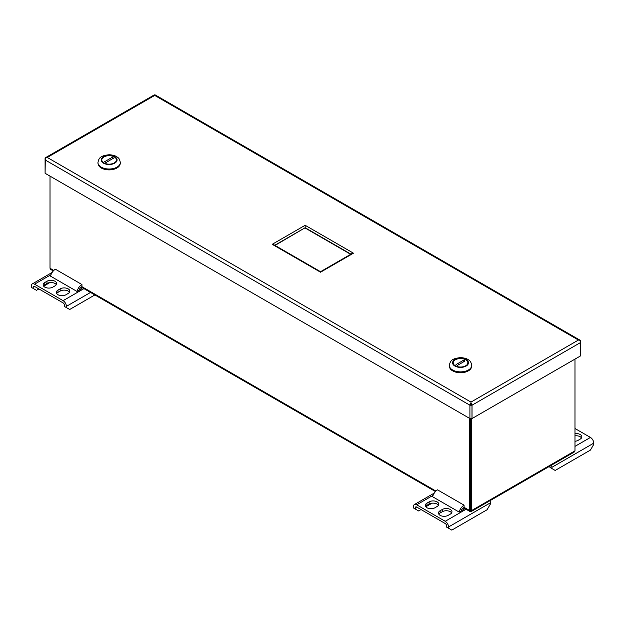 <?xml version="1.0" encoding="UTF-8"?>
<svg xmlns="http://www.w3.org/2000/svg" width="625" height="625" viewBox="0 0 625 625"><rect width="100%" height="100%" fill="white"/><g stroke="black" fill="none" stroke-linecap="round" stroke-linejoin="round"><path stroke-width="0.94" d="M463.969 507.258L469.57 510.492L469.758 511.375L471.484 511.375L471.68 510.492L470.625 509.883L470.625 511.102M53.32 270.945L50.773 269.469L50.016 268.266L50.016 176.125M574.984 359.109L574.984 450.844L574.227 452.055L471.484 511.375M470.625 509.883L470.625 418.555L470.625 509.883L469.57 510.492L469.57 418.352M471.68 418.57L471.68 510.492L574.984 450.844M448.523 526.992A4.656 2.688 -120 0 0 445.227 521.289L416.68 504.805A4.656 2.688 -120 0 0 414.352 504.57A4.656 2.688 -120 0 0 413.383 506.703L413.383 507.922L415.312 509.039L415.312 507.82A1.922 1.109 60 0 1 415.711 506.938A1.922 1.109 60 0 1 416.68 507.039L445.227 523.516A1.922 1.109 60 0 1 446.586 525.875L446.586 527.094L448.523 528.211L448.523 526.992L490.391 502.82A4.656 2.688 -120 0 0 489.961 500.703M490.391 502.82L490.391 504.039L487.094 509.742L451.813 530.109L448.523 528.211M442.297 509.484A5.664 3.273 180 0 1 448.469 508.773A5.664 3.273 180 0 1 451.961 511.797A5.664 3.273 180 0 1 450.305 514.109L448.141 515.352A5.664 3.273 180 0 1 441.969 516.062A5.664 3.273 180 0 1 438.477 513.039A5.664 3.273 180 0 1 440.133 510.727L442.297 509.484L442.297 511.711A5.664 3.273 180 0 1 451.625 512.906M437.125 506.5L434.969 507.75A5.664 3.273 180 0 1 428.797 508.453A5.664 3.273 180 0 1 425.297 505.43A5.664 3.273 180 0 1 426.953 503.117L429.117 501.875A5.664 3.273 180 0 1 435.289 501.164A5.664 3.273 180 0 1 438.789 504.188A5.664 3.273 180 0 1 437.125 506.5M461.078 510.969A4.828 2.789 120 0 1 464.07 507.195L464.07 505.164L437.539 489.852A7.32 4.227 120 0 0 432.633 496.758L459.164 512.078L464.07 509.242L462.617 508.406M461.516 510L462.141 510.359M438.812 514.156A5.664 3.273 180 0 1 440.133 512.961L440.133 510.727M442.297 511.711L440.133 512.961M438.445 505.305A5.664 3.273 180 0 0 429.117 504.102L426.953 505.352L426.953 503.117M425.633 506.547A5.664 3.273 180 0 1 426.953 505.352M432 503.211L425.805 506.789M421.023 509.547L418.609 510.945L415.312 509.039M464.07 505.164A7.32 4.227 120 0 0 459.164 512.078M66.391 306.367A4.656 2.688 -120 0 0 63.094 300.664L34.547 284.18A4.656 2.688 -120 0 0 32.219 283.953A4.656 2.688 -120 0 0 31.25 286.086L31.25 287.305L33.18 288.414L33.18 287.203A1.922 1.109 60 0 1 33.578 286.32A1.922 1.109 60 0 1 34.547 286.414L63.094 302.898A1.922 1.109 60 0 1 64.453 305.258L64.453 306.469L66.391 307.586L66.391 306.367L90.539 292.43M94.883 294.938L69.68 309.492L66.391 307.586M60.164 288.859A5.664 3.273 180 0 1 66.336 288.148A5.664 3.273 180 0 1 69.828 291.172A5.664 3.273 180 0 1 68.172 293.484L66.008 294.734A5.664 3.273 180 0 1 59.836 295.438A5.664 3.273 180 0 1 56.344 292.422A5.664 3.273 180 0 1 58 290.109L60.164 288.859L60.164 291.086A5.664 3.273 180 0 1 69.492 292.289M54.992 285.875L52.836 287.125A5.664 3.273 180 0 1 46.664 287.836A5.664 3.273 180 0 1 43.164 284.812A5.664 3.273 180 0 1 44.82 282.5L46.984 281.25A5.664 3.273 180 0 1 53.156 280.539A5.664 3.273 180 0 1 56.656 283.562A5.664 3.273 180 0 1 54.992 285.875M78.945 290.352A4.828 2.789 120 0 1 81.938 286.57L81.938 284.539L55.406 269.227A7.32 4.227 120 0 0 50.5 276.133L77.031 291.453L81.938 288.617L80.484 287.781M79.383 289.375L80.008 289.734M56.68 293.531A5.664 3.273 180 0 1 58 292.336L58 290.109M60.164 291.086L58 292.336M56.312 284.68A5.664 3.273 180 0 0 46.984 283.484L44.82 284.727L44.82 282.5M43.5 285.93A5.664 3.273 180 0 1 44.82 284.727M49.867 282.586L43.672 286.164M38.891 288.922L36.477 290.32L33.18 288.414M81.938 284.539A7.32 4.227 120 0 0 77.031 291.453M574.984 428.508L590.453 437.437A4.656 2.688 60 0 1 593.75 443.148L593.75 444.367L590.453 450.07L555.18 470.438L551.883 468.539L551.883 467.32L593.75 443.148M551.453 465.203A4.656 2.688 60 0 1 551.883 467.32M574.984 433.617A5.664 3.273 180 0 1 581.836 436.812A5.664 3.273 180 0 1 580.18 439.125L578.016 440.375A5.664 3.273 180 0 1 574.984 441.281M574.984 435.844A5.664 3.273 180 0 1 581.5 437.93M551.883 468.539L549.953 467.422L549.953 466.203A1.922 1.109 -120 0 0 549.945 466.078M470.969 404.633L470.969 402.078L578.422 340.039L579.547 340.156L578.422 340.039L154.719 95.422L47.266 157.453L46.141 157.578A2.289 1.32 120 0 0 45.086 159.93L45.086 173.281L469.914 418.555L469.914 405.203L470.93 404.609L471.984 405.219L469.914 405.203A2.289 1.32 120 0 1 470.961 402.844L470.961 404.633L470.969 402.844A2.289 1.32 60 0 1 472.023 405.203L472.023 418.555L580.594 355.867L580.594 342.516A2.289 1.32 60 0 0 579.547 340.156L579.547 340.156A2.289 1.32 -60 0 1 580.125 340.25A2.289 1.32 -60 0 1 580.594 341.297L580.594 342.477M320.531 272.203L320.531 271.703L351.984 253.547L353.469 253.188L320.531 272.203L272.211 244.313L273.703 244.664L320.531 271.703M272.211 244.313L305.156 225.289L305.156 227.727L350.93 254.148M275.023 245.43L305.156 227.727L274.758 245.273M305.156 228.031L350.664 254.305M580.633 342.5L580.594 355.828M470.969 402.078L470.961 402.844L470.969 402.078L47.266 157.453L46.141 157.578A2.289 1.32 -120 0 0 45.562 157.664L154.133 94.984A2.289 1.32 -120 0 1 154.719 94.891L154.719 95.422L154.719 94.891A2.289 1.32 -60 0 1 155.305 94.984L580.125 340.25M45.562 157.664A2.289 1.32 -120 0 0 45.086 158.711L45.086 158.758M471.984 405.219L471.984 418.57L469.914 418.555M45.086 173.281L45.305 158.875M469.914 405.203L45.086 159.93L45.055 158.734M120.305 162.711A11.18 6.453 180 0 1 120.305 162.859A11.18 6.453 180 0 1 113.406 168.828A11.18 6.453 180 0 1 101.219 167.43A11.18 6.453 180 0 1 97.945 162.859A11.18 6.453 180 0 1 97.945 162.711M114.594 156.766A7.727 4.461 0 0 0 107.391 155.578A7.727 4.461 0 0 0 101.398 159.922A7.727 4.461 0 0 0 109.125 164.383A7.727 4.461 0 0 0 116.852 159.922A7.727 4.461 0 0 0 114.594 156.766M103.023 162.938L103.289 162.484A7.328 4.234 180 0 1 103.945 156.93A7.328 4.234 180 0 1 113.555 156.555L114.961 157.359A7.328 4.234 180 0 1 114.312 162.914A7.328 4.234 180 0 1 104.695 163.289L104.43 163.75M115.227 157.516A7.703 4.445 180 0 1 116.828 160.227A7.703 4.445 180 0 1 116.828 160.281L116.828 160.227M101.422 160.227L101.422 160.281A7.703 4.445 180 0 1 101.422 160.227A7.703 4.445 180 0 1 103.68 157.078A7.703 4.445 180 0 1 103.812 157.008M112.18 157.344L113.586 158.156L106.07 162.5L104.664 161.688L112.18 157.344L112.18 158.969M103.289 162.484L104.695 163.289M113.555 156.555L114.961 157.359M98.094 163.906A11.055 6.383 0 0 0 101.305 168.008A11.055 6.383 0 0 0 113.023 169.469A11.055 6.383 0 0 0 120.156 163.906M471.688 365.586A11.18 6.453 180 0 1 471.695 365.734A11.18 6.453 180 0 1 464.789 371.695A11.18 6.453 180 0 1 452.609 370.297A11.18 6.453 180 0 1 449.328 365.734A11.18 6.453 180 0 1 449.336 365.586M465.977 359.641A7.727 4.461 0 0 0 458.773 358.445A7.727 4.461 0 0 0 452.789 362.789A7.727 4.461 0 0 0 460.516 367.258A7.727 4.461 0 0 0 468.242 362.789A7.727 4.461 0 0 0 465.977 359.641M454.406 365.812L454.672 365.352A7.328 4.234 180 0 1 455.328 359.797A7.328 4.234 180 0 1 464.945 359.422L466.352 360.234A7.328 4.234 180 0 1 465.695 365.789A7.328 4.234 180 0 1 456.078 366.164L455.813 366.625M466.617 360.383A7.703 4.445 180 0 1 468.219 363.094A7.703 4.445 180 0 1 468.211 363.156L468.219 363.094M452.812 363.094L452.812 363.148A7.703 4.445 180 0 1 452.812 363.094A7.703 4.445 180 0 1 455.062 359.953A7.703 4.445 180 0 1 455.203 359.875M463.57 360.219L464.977 361.031L457.453 365.367L456.055 364.555L463.57 360.219L463.57 361.844M454.672 365.352L456.078 366.164M464.945 359.422L466.352 360.234M449.477 366.781A11.055 6.383 0 0 0 452.695 370.875A11.055 6.383 0 0 0 464.406 372.336A11.055 6.383 0 0 0 471.547 366.781M50.016 268.266L53.805 270.445M81.836 286.633L435.938 491.07M466.75 508.859L445.227 521.289M433.102 495.32L416.68 504.805M416.68 507.039L415.312 507.82M429.117 504.102L429.117 501.875M84.617 288.242L63.094 300.664M50.969 274.703L34.547 284.18M34.547 286.414L33.18 287.203M46.984 283.484L46.984 281.25M574.984 446.375L590.453 437.437M305.156 225.289L353.469 253.188M472.023 405.203L580.594 342.516M120.305 162.562C119.828 159.836 119.008 158.172 117.844 157.562C117.148 157.008 115.438 155.141 109.18 154.742C99.781 155.773 98.891 158.211 97.945 162.562A11.18 6.453 0 0 0 101.219 167.125A11.18 6.453 0 0 0 113.406 168.523A11.18 6.453 0 0 0 120.305 162.562L120.305 162.859M103.508 163.164A7.953 4.594 0 0 0 116.805 161.109A7.953 4.594 0 0 0 107.07 155.484A7.953 4.594 0 0 0 103.508 163.164M471.695 365.43C471.219 362.703 470.398 361.039 469.234 360.43C468.539 359.875 466.82 358.016 460.57 357.609C451.164 358.641 450.273 361.078 449.328 365.43A11.18 6.453 0 0 0 452.609 369.992A11.18 6.453 0 0 0 464.789 371.391A11.18 6.453 0 0 0 471.695 365.43L471.695 365.734M454.891 366.039A7.953 4.594 0 0 0 468.195 363.984A7.953 4.594 0 0 0 458.453 358.359A7.953 4.594 0 0 0 454.891 366.039M81.234 287.062L435.453 491.563M463.367 507.68L469.758 511.375M414.352 504.57L434.281 493.062M32.219 283.953L52.148 272.445"/></g></svg>

